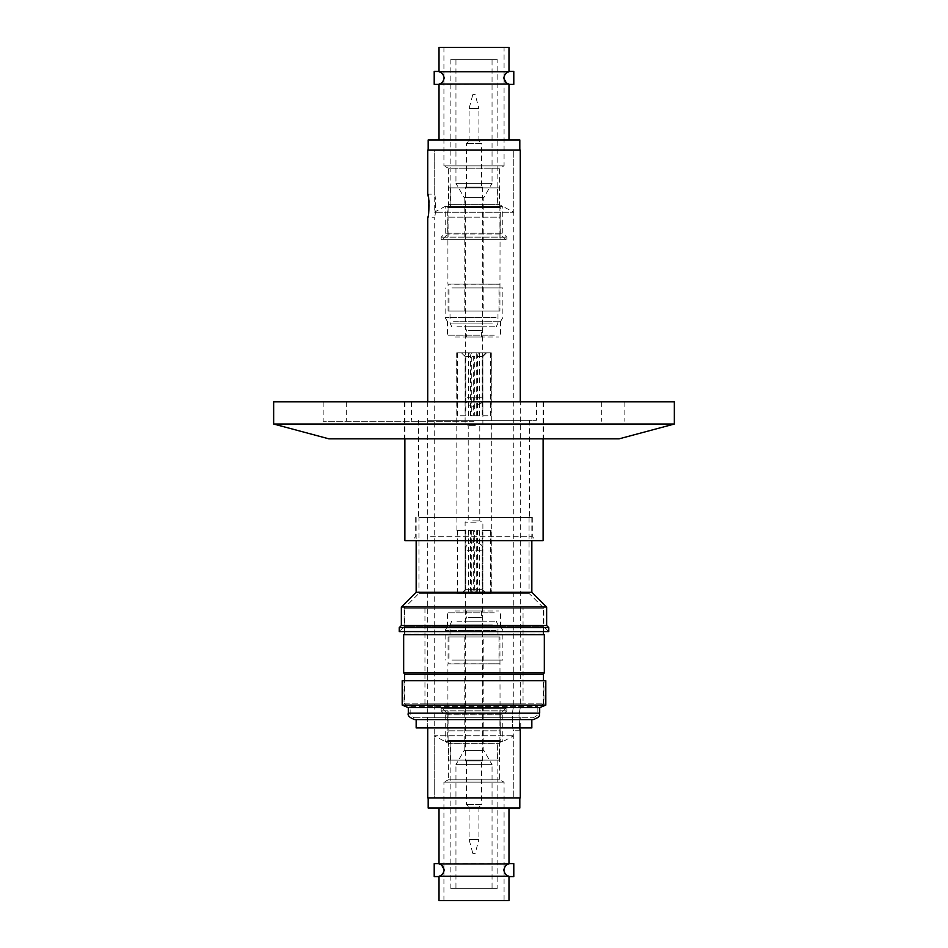 <?xml version="1.0" encoding="UTF-8"?>
<svg xmlns="http://www.w3.org/2000/svg" width="948" height="948" viewBox="0 0 948 948"><rect width="100%" height="100%" fill="white"/><g stroke="black" fill="none" stroke-linecap="round" stroke-linejoin="round"><path stroke-width="0.71" stroke-dasharray="4.74 3.56" d="M474 438.841L543.405 438.841L474 438.841M273.652 401.822L674.348 401.822M273.652 424.029L674.348 424.029M474 421.256L323.161 421.256L474 421.256M619.091 438.841L328.909 438.841M474 401.822L323.161 401.822L474 401.822M450.869 59.357L450.869 204.827A2.595 2.595 0 0 1 448.274 207.422L499.726 207.422A2.595 2.595 0 0 1 497.131 204.827L450.869 204.827L497.131 204.827L497.131 59.357L450.869 59.357L497.131 59.357M483.812 311.062L464.188 311.062L483.812 311.062L483.812 197.622L492.048 183.367L455.952 183.367L455.952 59.357L492.048 59.357L455.952 59.357M464.188 311.062L464.188 197.622L483.812 197.622L464.188 197.622L455.952 183.367L492.048 183.367L492.048 59.357M448.084 311.062L499.916 311.062L500.094 217.163L447.906 217.163L500.094 217.163L499.916 237.036L448.084 237.036L447.906 217.163L447.906 284.044L500.094 284.044L447.906 284.044L499.916 284.234L448.084 284.234L448.084 311.062L499.916 311.062M448.084 207.422L448.084 237.036L499.916 237.036L499.916 207.422L448.084 207.422L499.916 207.422M499.726 207.422L448.274 207.422M455.099 336.978L498.707 336.978L455.099 336.978M453.547 321.242L500.734 321.242L453.547 321.242M496.088 317.544L445.133 317.544L496.088 317.544M492.332 323.09L450.027 323.09L492.332 323.09M456.983 326.799L496.242 326.799L456.983 326.799M480.98 326.799L464.876 326.799L480.98 326.799M468.336 330.496L481.406 330.496L468.336 330.496M455.668 311.062L497.973 311.062L455.668 311.062M454.886 287.931L498.98 287.931L454.886 287.931M454.886 311.062L498.98 311.062L454.886 311.062M453.677 321.242L500.556 321.242L453.677 321.242M451.912 287.931L502.867 287.931L451.912 287.931M479.664 336.978L466.594 336.978L479.664 336.978M449.02 206.391L499.312 206.391L449.02 206.391M449.02 187.882L499.312 187.882L449.02 187.882M445.596 233.125L502.784 233.125L445.596 233.125M445.596 206.391L502.784 206.391L445.596 206.391M441.578 237.201L506.848 237.201L441.578 237.201M441.578 239.702L506.848 239.702L441.578 239.702M505.509 239.702L442.076 239.702L505.509 239.702M499.94 234.061L447.717 234.061L499.94 234.061M499.94 207.576L447.717 207.576L499.94 207.576M497.108 206.391L450.584 206.391L497.108 206.391M497.108 187.882L450.584 187.882L497.108 187.882M439.019 84.384L508.922 84.088M508.981 71.432L508.91 71.787C506.208 72.451 504.514 74.489 503.838 77.902L507.227 83.329M439.078 84.088C441.768 83.448 443.463 81.398 444.162 77.937C443.498 74.489 441.804 72.451 439.09 71.787L439.019 71.432M520.274 730.79L513.792 730.79C511.932 731.512 511.932 706.935 513.792 707.658L513.792 150.116L513.792 212.245L499.632 204.709L499.632 168.211L448.368 168.211L448.368 204.709L499.632 204.709L448.368 204.709L434.208 212.245L513.792 212.245L434.208 212.245L434.208 150.116L513.792 150.116L434.208 150.116L513.792 150.116L434.208 150.116L434.208 194.067C436.068 193.356 436.068 217.922 434.208 217.211C436.068 217.933 436.068 193.356 434.208 194.067L427.726 194.067M513.792 84.384L513.792 71.432M434.208 84.384L434.208 71.432M428.188 150.116L519.812 150.116L428.188 150.116M519.812 139.937L428.188 139.937M443.925 47.4L443.925 165.853L504.075 165.853L443.925 165.853L448.368 168.211L499.632 168.211L504.075 165.853L504.075 47.4L443.925 47.4L504.075 47.4M508.981 47.4L439.019 47.4M508.91 71.787L439.09 71.787M508.981 139.937L439.019 139.937L508.981 139.937M473.953 406.443L473.953 406.443C468.703 405.934 465.812 403.054 465.302 397.793L482.698 397.793L465.302 397.793L465.302 187.135L482.698 187.135L465.302 187.135M475.173 94.599L472.815 94.599L475.173 94.599L478.906 108.475L469.094 108.475L478.906 108.475L478.906 140.861L469.094 140.861L478.906 140.861M478.965 140.861L468.999 140.861L478.965 140.861L481.584 143.456L466.416 143.456L481.584 143.456L481.584 187.135L466.416 187.135L481.584 187.135M404.595 703.866L543.405 703.866L404.595 703.866L404.595 680.735M543.405 674.253L404.595 674.253M543.405 703.866L543.405 680.735M544.33 672.76L403.67 672.76M544.33 634.662L403.67 634.662M543.405 634.094L404.595 634.094M404.595 631.593L404.595 608.178L543.405 608.178L404.595 608.178M543.405 631.593L543.405 608.178M523.047 703.866L424.953 703.866L523.047 703.866L523.047 608.178L424.953 608.178L523.047 608.178M424.953 703.866L424.953 608.178M545.811 705.099L402.189 705.099M545.811 680.735L402.189 680.735M539.696 707.635L408.304 707.635M532.646 719.591L415.354 719.591M427.726 717.743L520.736 717.743L427.726 717.743M427.726 719.591L520.736 719.591L427.726 719.591M415.354 717.743L533.226 717.743L415.354 717.743M410.78 706.39L537.848 706.39L410.78 706.39M404.725 703.866L543.962 703.866L404.725 703.866M404.725 680.735L543.962 680.735L404.725 680.735M529.055 517.49L529.055 593.377L543.868 608.178L543.868 626.687L548.774 631.593L399.226 631.593L404.132 626.687L543.868 626.687L404.132 626.687L404.132 608.178L543.868 608.178L404.132 608.178L418.945 593.377L529.055 593.377L418.945 593.377L418.945 517.49L529.055 517.49L418.945 517.49M548.774 627.659L399.226 627.659M401.36 625.538L546.641 625.538M401.36 607.028L546.641 607.028M416.16 592.227L531.84 592.227M420.58 517.49L531.84 517.49L420.58 517.49M427.678 540.633L536.224 540.633L427.678 540.633M430.593 536.698L532.302 536.698L430.593 536.698M430.593 517.49L532.302 517.49L430.593 517.49M432.667 517.49L529.517 517.49L432.667 517.49M432.667 420.331L529.517 420.331L432.667 420.331M427.501 420.331L536.461 420.331L427.501 420.331M427.501 401.822L536.461 401.822L427.501 401.822M525.465 401.822L404.879 401.822L525.465 401.822M404.879 540.633L543.121 540.633M428.543 213.359L427.726 217.211L434.208 217.211L434.208 797.884L513.792 797.884L434.208 797.884L513.792 797.884L434.208 797.884L434.208 735.755L513.792 735.755L434.208 735.755L448.368 743.291L499.632 743.291L513.792 735.755L513.792 797.884L513.792 730.79C511.932 731.5 511.932 706.935 513.792 707.658L520.274 707.658L518.983 715.148L519.634 727.922L518.983 715.148L520.274 707.658L520.274 401.822M427.726 150.116L520.274 150.116M427.726 797.884L520.274 797.884M531.84 727.922L416.16 727.922M474 719.591L416.16 719.591L474 719.591M474 727.922L427.264 727.922L474 727.922M450.869 888.643L450.869 743.173A2.595 2.595 0 0 0 448.274 740.578L499.726 740.578A2.595 2.595 0 0 0 497.131 743.173L450.869 743.173L497.131 743.173L497.131 888.643L450.869 888.643L497.131 888.643M483.812 636.938L464.188 636.938L483.812 636.938L483.812 750.378L492.048 764.633L455.952 764.633L455.952 888.643L492.048 888.643L455.952 888.643M464.188 636.938L464.188 750.378L483.812 750.378L464.188 750.378L455.952 764.633L492.048 764.633L492.048 888.643M448.084 636.938L499.916 636.938L500.094 730.837L447.906 730.837L500.094 730.837L499.916 710.964L448.084 710.964L447.906 730.837L447.906 663.956L500.094 663.956L447.906 663.956L499.916 663.766L448.084 663.766L448.084 636.938L499.916 636.938M448.084 740.578L448.084 710.964L499.916 710.964L499.916 740.578L448.084 740.578L499.916 740.578M499.726 740.578L448.274 740.578M455.099 611.022L498.707 611.022L455.099 611.022M453.547 626.758L500.734 626.758L453.547 626.758M496.088 630.456L445.133 630.456L496.088 630.456M492.332 624.91L450.027 624.91L492.332 624.91M456.983 621.201L496.242 621.201L456.983 621.201M480.98 621.201L464.876 621.201L480.98 621.201M468.336 617.504L481.406 617.504L468.336 617.504M455.668 636.938L497.973 636.938L455.668 636.938M454.886 660.069L498.98 660.069L454.886 660.069M454.886 636.938L498.98 636.938L454.886 636.938M453.677 626.758L500.556 626.758L453.677 626.758M451.912 660.069L502.867 660.069L451.912 660.069M479.664 611.022L466.594 611.022L479.664 611.022M449.02 741.609L499.312 741.609L449.02 741.609M449.02 760.118L499.312 760.118L449.02 760.118M445.596 714.875L502.784 714.875L445.596 714.875M445.596 741.609L502.784 741.609L445.596 741.609M441.578 710.799L506.848 710.799L441.578 710.799M441.578 708.298L506.848 708.298L441.578 708.298M505.509 708.298L442.076 708.298L505.509 708.298M499.94 713.939L447.717 713.939L499.94 713.939M499.94 740.424L447.717 740.424L499.94 740.424M497.108 741.609L450.584 741.609L497.108 741.609M497.108 760.118L450.584 760.118L497.108 760.118M508.981 863.616L439.019 863.616M439.019 876.568L439.09 876.213C441.792 875.549 443.486 873.511 444.162 870.098L440.773 864.671M508.922 863.912C506.232 864.552 504.537 866.602 503.838 870.063C504.502 873.511 506.196 875.549 508.91 876.213L508.981 876.568M513.792 876.568L513.792 863.616M434.208 876.568L434.208 863.616M428.188 797.884L519.812 797.884L428.188 797.884M443.925 900.6L443.925 782.147L504.075 782.147L443.925 782.147L448.368 779.789L499.632 779.789L448.368 779.789L448.368 743.291L499.632 743.291L499.632 779.789L504.075 782.147L504.075 900.6L443.925 900.6L504.075 900.6M508.981 808.063L439.019 808.063L508.981 808.063M439.09 876.213L508.91 876.213M439.019 900.6L508.981 900.6M428.188 808.063L519.812 808.063M473.953 541.557L473.953 541.557C468.182 543.512 465.587 545.124 466.179 546.404L465.302 550.207L482.698 550.207L465.302 550.207L465.302 760.865L482.698 760.865L465.302 760.865M475.173 853.401L472.815 853.401L475.173 853.401L478.906 839.525L469.094 839.525L478.906 839.525L478.906 807.139L469.094 807.139L478.906 807.139M478.965 807.139L468.999 807.139L478.965 807.139L481.584 804.544L466.416 804.544L481.584 804.544L481.584 760.865L466.416 760.865L481.584 760.865M471.903 424.064L482.888 424.064L471.903 424.064M475.363 425.356L468.217 425.356L475.363 425.356M476.097 522.158L465.113 522.158L476.097 522.158M472.637 520.879L479.783 520.879L472.637 520.879M474.723 415.745L479.415 415.745L474.723 415.745L474.723 356.519L465.8 356.519L462.174 352.81L475.6 352.81L474.723 356.519M477.413 356.519L478.29 352.81L491.301 352.81L491.088 415.745L482.852 415.745L482.852 356.519L477.413 356.519L477.413 415.745M482.852 415.745L491.088 415.745M482.2 356.519L485.826 352.81L490.436 352.81L471.286 352.81L471.286 415.745L473.277 415.745L473.277 356.519L482.2 356.519L482.2 415.745M473.277 415.745L471.286 415.745M470.587 530.489L473.277 530.489L468.585 530.489L470.587 530.489L470.587 589.715L465.113 589.715L465.148 530.489L456.912 530.489L465.8 530.489L465.8 589.715L474.723 589.715L475.6 593.412L476.714 593.412L476.714 530.489L479.415 530.489L477.413 530.489L477.413 589.715L482.888 589.715L482.852 530.489L491.088 530.489L482.2 530.489L482.2 589.715L473.277 589.715L473.277 530.489M482.2 530.489L482.852 530.489M477.413 530.489L476.714 530.489M468.585 415.745L468.585 352.81L456.699 352.81L456.912 415.745L465.148 415.745L465.148 356.519L470.587 356.519L470.587 415.745M465.148 415.745L456.912 415.745M457.564 415.745L457.564 352.81L476.714 352.81L476.714 415.745M457.564 530.489L457.564 593.412L476.714 593.412M456.912 530.489L456.699 352.81M468.585 530.489L468.585 593.412L456.699 593.412M476.714 352.81L475.6 352.81M462.174 352.81L457.564 352.81M478.29 352.81L486.585 352.81L482.852 356.519M491.088 352.81L486.478 352.81M485.826 352.81L472.4 352.81L473.277 356.519M471.286 352.81L472.4 352.81M473.277 589.715L472.4 593.412L490.436 593.412L485.826 593.412L482.2 589.715M472.4 593.412L485.826 593.412M482.852 589.715L486.478 593.412L491.301 593.412L491.301 352.81M486.478 593.412L478.29 593.412L477.413 589.715M491.301 593.412L478.29 593.412M475.6 593.412L462.174 593.412L465.8 589.715M457.564 593.412L462.174 593.412M471.286 530.489L471.286 593.412M490.436 593.412L490.436 530.489M491.088 530.489L491.088 593.412M479.415 593.412L479.415 530.489M479.415 415.745L479.415 352.81M490.436 415.745L490.436 352.81M465.148 589.715L461.522 593.412L456.912 593.412M461.522 593.412L469.71 593.412L470.587 589.715M468.585 593.412L469.71 593.412M470.587 356.519L469.71 352.81L468.585 352.81M469.71 352.81L461.415 352.81L465.148 356.519M456.912 352.81L461.522 352.81M474.723 589.715L474.723 530.489M465.8 530.489L465.148 530.489M465.8 356.519L465.8 415.745M494.323 335.13L447.444 335.13L494.323 335.13M539.696 713.121L408.304 713.121M410.78 713.121L537.848 713.121L410.78 713.121M494.323 612.87L447.444 612.87L494.323 612.87M543.405 401.822L543.405 438.841M624.839 401.822L624.839 421.256M346.293 401.822L346.293 421.256M323.161 401.822L323.161 421.256M601.707 401.822L601.707 421.256M404.595 401.822L404.595 438.841M447.444 321.242L447.444 335.13L449.293 336.978M447.266 321.242L445.133 317.544L445.133 287.931M496.242 326.799L497.973 323.09L497.973 311.062M481.406 336.978L481.406 330.496L483.125 326.799M498.98 311.062L498.98 287.931M464.876 326.799L466.594 330.496L466.594 336.978M500.734 321.242L502.867 317.544L502.867 287.931M500.556 321.242L500.556 335.13L498.707 336.978M449.02 311.062L449.02 287.931M451.758 326.799L450.027 323.09L450.027 311.062M499.312 206.391L499.312 187.882M506.848 239.702L506.848 237.201L502.784 233.125L502.784 206.391M450.584 187.882L450.584 206.391L447.717 207.576L447.717 234.061L442.076 239.702M505.924 239.702L500.283 234.061L500.283 207.576L497.416 206.391L497.416 187.882M441.152 239.702L441.152 237.201L445.216 233.125L445.216 206.391M448.688 206.391L448.688 187.882M482.698 187.135L482.698 397.793L481.821 401.596C482.402 402.876 479.806 404.5 474.047 406.443M466.416 187.135L466.416 143.456L468.999 140.861M469.094 140.861L469.094 108.475L472.815 94.599M427.264 727.922L427.264 717.743M404.038 680.735L404.038 703.866L410.152 706.39L410.152 713.121C409.358 714.01 410.638 715.527 413.98 717.672L414.774 717.743M533.226 717.743C537.315 715.633 538.855 714.093 537.848 713.121L537.848 706.39L543.962 703.866L543.962 680.735M520.736 727.922L520.736 717.743M531.84 517.49L531.84 540.633M416.16 517.49L416.16 540.633M415.698 517.49L415.698 536.698L411.776 540.633M418.483 420.331L418.483 517.49M411.539 401.822L411.539 420.331M543.121 401.822L543.121 438.841M404.879 401.822L404.879 438.841M536.461 401.822L536.461 420.331M529.517 420.331L529.517 517.49M532.302 517.49L532.302 536.698L536.224 540.633M427.726 401.822L427.726 727.922M447.444 626.758L447.444 612.87L449.293 611.022M447.266 626.758L445.133 630.456L445.133 660.069M496.242 621.201L497.973 624.91L497.973 636.938M481.406 611.022L481.406 617.504L483.125 621.201M498.98 636.938L498.98 660.069M464.876 621.201L466.594 617.504L466.594 611.022M500.734 626.758L502.867 630.456L502.867 660.069M500.556 626.758L500.556 612.87L498.707 611.022M449.02 636.938L449.02 660.069M451.758 621.201L450.027 624.91L450.027 636.938M499.312 741.609L499.312 760.118M506.848 708.298L506.848 710.799L502.784 714.875L502.784 741.609M450.584 760.118L450.584 741.609L447.717 740.424L447.717 713.939L442.076 708.298M505.924 708.298L500.283 713.939L500.283 740.424L497.416 741.609L497.416 760.118M441.152 708.298L441.152 710.799L445.216 714.875L445.216 741.609M448.688 741.609L448.688 760.118M482.698 760.865L482.698 550.207L481.821 546.404C482.414 545.124 479.818 543.512 474.047 541.557M466.416 760.865L466.416 804.544L468.999 807.139M469.094 807.139L469.094 839.525L472.815 853.401M486.585 593.412L482.888 589.715L482.888 522.158L479.783 520.879L479.783 425.356L482.888 424.064L482.888 356.519L486.585 352.81M461.415 352.81L465.113 356.519L465.113 424.064L468.217 425.356L468.217 520.879L465.113 522.158L465.113 589.715L461.415 593.412"/><path stroke-width="1.42" d="M328.909 438.841L619.091 438.841L674.348 424.029L273.652 424.029L328.909 438.841M674.348 424.029L674.348 401.822L273.652 401.822L273.652 424.029M508.922 84.088L439.078 84.088C441.78 83.448 443.474 81.398 444.162 77.937L444.162 77.937C443.486 74.489 441.792 72.451 439.09 71.787L508.91 71.787C506.196 72.451 504.502 74.489 503.838 77.902L503.838 77.902C504.537 81.398 506.232 83.448 508.922 84.088L507.227 83.329M439.019 139.937L439.019 84.384L434.208 84.384L434.208 71.432L439.019 71.432L439.019 47.4L508.981 47.4L508.981 71.432L513.792 71.432L513.792 84.384L508.981 84.384L508.981 139.937M428.188 150.116L428.188 139.937L519.812 139.937L519.812 150.116M404.595 680.735L404.595 674.253L403.67 672.76L403.67 634.662L544.33 634.662L544.33 672.76L543.405 674.253L543.405 680.735M403.67 634.662L544.33 634.662M404.595 634.094L404.595 631.593M543.405 634.094L543.405 631.593M403.67 672.76L544.33 672.76M404.595 674.253L543.405 674.253M545.1 705.099L545.811 705.099L545.811 680.735L402.189 680.735L402.189 705.099L545.1 705.099M539.696 707.635L539.696 713.121L408.304 713.121L408.304 707.635L539.696 707.635L545.811 705.099M532.646 719.591L415.354 719.591M399.226 631.593L399.226 627.659L548.774 627.659L548.774 631.593L399.226 631.593M531.84 540.633L531.84 592.227L546.641 607.028L546.641 625.538L401.36 625.538L399.226 627.659M546.641 607.028L401.36 607.028L401.36 625.538M531.84 592.227L416.16 592.227L401.36 607.028M543.121 438.841L543.121 540.633L404.879 540.633L404.879 438.841M427.726 401.822L427.726 217.211C429.326 217.922 429.326 193.368 427.726 194.067L428.449 197.421M428.472 197.528L428.982 201.166M428.982 201.213L428.543 213.359M519.634 727.922L520.274 730.79L519.634 727.922M520.274 401.822L520.274 150.116L427.726 150.116L427.726 194.067M520.274 730.79L520.274 797.884L427.726 797.884L427.726 727.922M416.16 719.591L416.16 727.922L531.84 727.922L531.84 719.591M440.773 864.671L439.078 863.912L508.922 863.912C506.22 864.552 504.526 866.602 503.838 870.063L503.838 870.063C504.514 873.511 506.208 875.549 508.91 876.213L439.09 876.213C441.804 875.549 443.498 873.511 444.162 870.098L444.162 870.098C443.463 866.602 441.768 864.552 439.078 863.912L439.078 863.912M508.981 808.063L508.981 863.616L513.792 863.616L513.792 876.568L508.981 876.568L508.981 900.6L439.019 900.6L439.019 876.568L434.208 876.568L434.208 863.616L439.019 863.616L439.019 808.063M428.188 797.884L428.188 808.063L519.812 808.063L519.812 797.884M539.696 713.121C538.5 714.816 542.244 716.297 533.226 719.591M408.304 713.121C407.379 715.562 409.548 717.731 414.774 719.591M408.304 707.635L402.189 705.099M546.641 625.538L548.774 627.659M416.16 540.633L416.16 592.227"/></g></svg>
